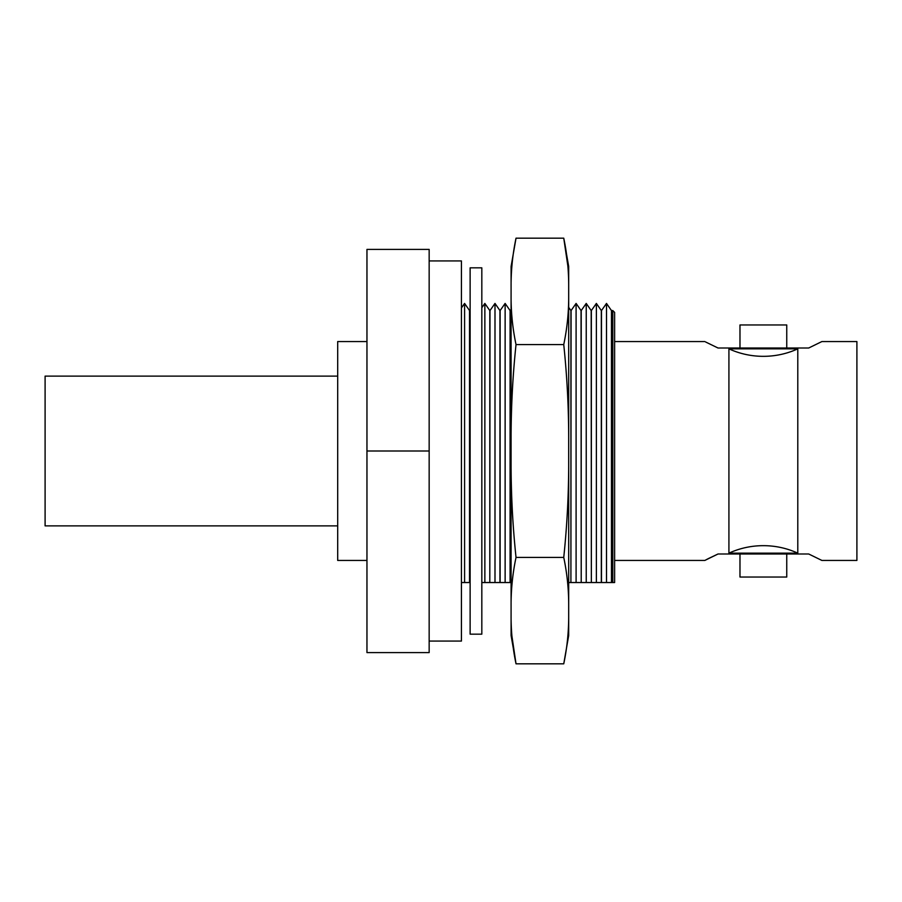 <?xml version="1.0" encoding="UTF-8"?>
<svg xmlns="http://www.w3.org/2000/svg" width="902" height="902" viewBox="0 0 902 902"><rect width="100%" height="100%" fill="white"/><g stroke="black" fill="none" stroke-linecap="round" stroke-linejoin="round"><path stroke-width="1.35" d="M797.796 348.837L728.917 348.837A77.876 72.701 180 0 0 763.363 356.335A77.876 72.701 180 0 0 797.796 348.837L797.796 553.163L728.917 553.163A77.876 72.701 180 0 1 763.363 545.665A77.876 72.701 180 0 1 797.796 553.163M705.646 341.993L718.015 348.003L739.978 348.003L739.978 324.968L786.747 324.968L786.747 348.003L808.711 348.003L821.88 341.565L856.9 341.565L856.9 560.435L821.88 560.435L808.711 553.997L718.015 553.997L704.845 560.435L614.623 560.435M808.711 553.997L786.747 553.997L786.747 577.032L739.978 577.032L739.978 553.997L718.015 553.997L708.374 558.586M596.369 303.433L596.369 582.534L591.351 582.534L601.487 582.534L601.487 310.559L606.505 303.433L606.505 582.534L601.318 582.534L601.318 310.559L596.369 303.433L591.351 310.559L591.351 582.534L591.182 310.559L586.232 303.433L581.215 310.559L581.215 582.534L581.046 310.559L576.096 303.433L571.079 310.559L570.91 582.534L570.91 310.559L568.688 307.356M591.351 582.534L581.215 582.534L586.232 582.534L586.232 303.433M581.215 582.534L571.079 582.534L576.096 582.534L576.096 303.433M510.261 582.534L511.084 582.534L510.261 582.534L510.261 310.559L511.084 309.375M494.995 303.433L494.995 582.534L489.978 582.534L500.114 582.534L500.114 310.559L505.131 303.433L505.131 582.534L499.945 582.534L499.945 310.559L494.995 303.433L489.978 310.559L489.809 582.534L489.809 310.559L484.859 303.433L481.826 307.74M489.978 582.534L481.826 582.534L484.859 582.534L484.859 303.433M469.705 582.534L470.122 309.961M461.418 307.943L464.586 303.433L464.586 582.534L461.418 582.534L469.536 582.534L469.536 310.559L464.586 303.433M429.16 641.074L461.418 641.074L461.418 260.926L429.16 260.926M366.956 341.565L337.698 341.565L337.698 560.435L366.956 560.435M728.917 348.837L728.917 553.163M718.015 348.003L808.711 348.003M704.845 341.565L614.623 341.565M821.079 560.007L821.88 560.435M705.781 559.939L708.183 558.688M568.688 582.534L571.079 582.534M500.114 582.534L510.081 582.534L510.081 310.559L505.131 303.433M429.16 249.414L429.16 652.586L366.956 652.586L366.956 249.414L429.16 249.414M429.16 451L366.956 451M601.487 582.534L611.455 582.534L611.455 310.559L606.505 303.433M612.785 310.559L614.623 312.396L614.623 582.534L612.785 582.534L612.785 310.559L611.455 310.559M611.455 582.534L612.785 582.534L611.455 582.534M481.826 267.838L481.826 634.162L470.122 634.162L470.122 267.838L481.826 267.838M511.084 614.69L511.084 635.493L516.023 663.827L563.75 663.827C567.166 647.489 568.812 631.118 568.688 614.69L568.688 606.55C568.812 590.122 567.166 573.74 563.75 557.413C567.166 524.75 568.812 491.996 568.688 459.152L568.688 442.848C568.812 410.004 567.166 377.25 563.75 344.587C567.166 328.26 568.812 311.878 568.688 295.45L568.688 287.31C568.812 270.882 567.166 254.511 563.75 238.173L516.023 238.173C512.595 254.511 510.949 270.882 511.084 287.31L511.084 295.45C510.949 311.878 512.595 328.26 516.023 344.587C512.595 377.25 510.949 410.004 511.084 442.848L511.084 459.152C510.949 491.996 512.595 524.75 516.023 557.413C512.595 573.74 510.949 590.122 511.084 606.55L511.084 614.69C510.949 631.118 512.595 647.489 516.023 663.827L511.975 636.474M568.688 287.31L568.688 266.507L563.75 238.173L567.786 265.526M563.75 344.587L516.023 344.587M563.75 557.413L516.023 557.413M568.688 442.848L568.688 295.45M568.688 606.55L568.688 459.152M563.75 663.827L568.688 635.493L568.688 614.69M511.084 606.55L511.084 459.152M511.084 442.848L511.084 295.45M511.084 287.31L511.084 266.507L516.023 238.173M337.698 376.123L45.1 376.123L45.1 525.877L337.698 525.877"/></g></svg>
